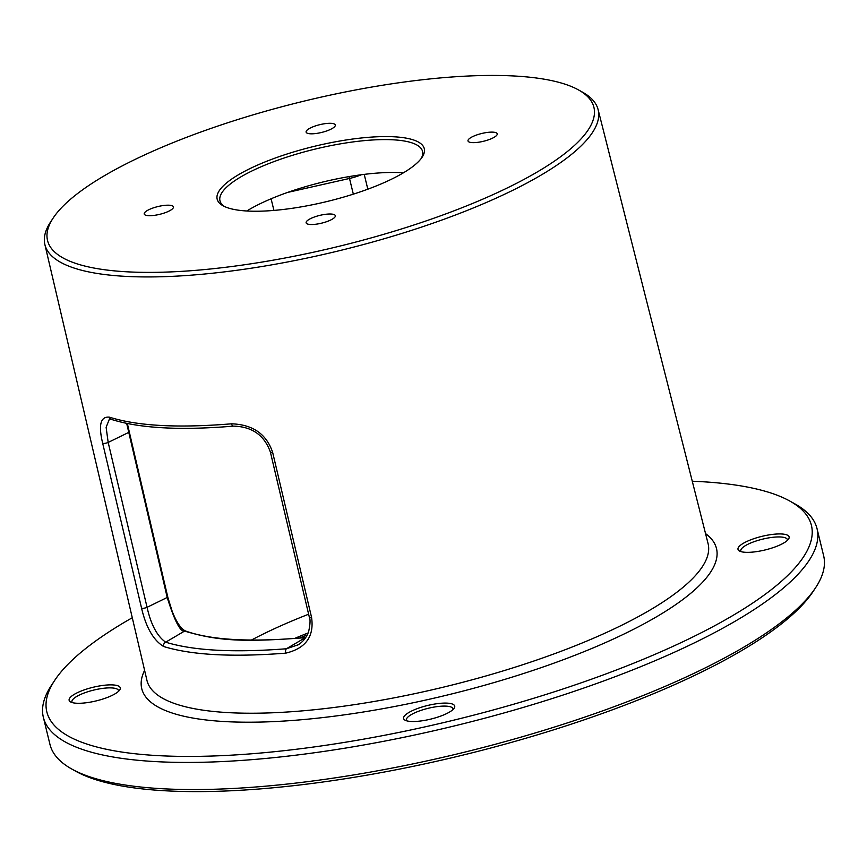 <?xml version="1.0" encoding="UTF-8"?>
<svg xmlns="http://www.w3.org/2000/svg" width="867" height="867" viewBox="0 0 867 867"><rect width="100%" height="100%" fill="white"/><g stroke="black" fill="none" stroke-linecap="round" stroke-linejoin="round"><path stroke-width="1.3" d="M795.18 504.041A398.17 105.741 166.3 0 1 817.039 528.686A398.17 105.741 166.3 0 1 704.329 637.928A398.17 105.741 166.3 0 1 293.512 755.46A398.17 105.741 166.3 0 1 43.35 717.291A398.17 105.741 166.3 0 1 51.413 685.353L54.794 680.237A393.499 104.495 -13.7 0 0 245.502 754.247A393.499 104.495 -13.7 0 0 700.037 633.376A393.499 104.495 166.3 0 0 789.826 501.061L795.18 504.041M817.039 528.686L823.65 555.801A398.17 105.741 166.3 0 1 815.587 587.739A398.17 105.741 166.3 0 1 710.94 665.043A398.17 105.741 166.3 0 1 71.82 769.051A398.17 105.741 166.3 0 1 49.961 744.406L43.35 717.291M815.587 587.739L813.051 591.576A394.669 104.809 166.3 0 1 709.325 668.197A394.669 104.809 -13.7 0 1 75.841 771.294L71.82 769.051M132.283 617.737A393.499 104.495 -13.7 0 0 54.794 680.237M692.267 481.228A393.499 104.495 166.3 0 1 789.826 501.061M789.176 537.367A26.313 6.99 -13.7 0 0 763.556 535.969A26.313 6.99 -13.7 0 0 737.947 548.919A26.313 6.99 -13.7 0 0 739.443 551A26.313 6.99 -13.7 0 0 765.214 549.927A26.313 6.99 -13.7 0 0 788.591 539.025A26.313 6.99 -13.7 0 0 789.176 537.367M429.154 719.48A26.313 6.99 -13.7 0 0 454.178 708.176A26.313 6.99 -13.7 0 0 429.154 705.12A26.313 6.99 -13.7 0 0 405.03 720.163A26.313 6.99 -13.7 0 0 429.154 719.48M69.078 699.853A26.313 6.99 -13.7 0 0 70.574 701.934A26.313 6.99 -13.7 0 0 96.356 700.861A26.313 6.99 -13.7 0 0 119.722 689.959A26.313 6.99 -13.7 0 0 120.318 688.3A26.313 6.99 -13.7 0 0 94.698 686.902A26.313 6.99 -13.7 0 0 69.078 699.853M578.473 89.908L582.516 92.162A284.723 75.613 166.3 0 1 598.111 109.621A284.723 75.613 166.3 0 1 517.556 187.911A284.723 75.613 166.3 0 1 223.48 271.989A284.723 75.613 166.3 0 1 44.867 244.483A284.723 75.613 166.3 0 1 50.676 221.822L53.234 217.953A281.19 74.67 -13.7 0 0 189.505 270.829A281.19 74.67 -13.7 0 0 514.315 184.454A281.19 74.67 -13.7 0 0 578.473 89.908A281.19 74.67 -13.7 0 0 127.135 163.364A281.19 74.67 -13.7 0 0 53.234 217.953M251.419 640.063A257.521 68.385 166.3 0 1 258.518 636.389A257.521 68.385 166.3 0 1 308.63 614.215M294.542 638.47A263.232 69.902 166.3 0 1 308.153 632.932M299.462 638.069A265.562 70.52 166.3 0 1 307.221 634.958M787.409 540.379A23.973 6.362 166.3 0 0 787.431 540.065A23.973 6.362 -13.7 0 0 787.388 539.653A23.973 6.362 -13.7 0 0 763.339 538.971A23.973 6.362 -13.7 0 0 740.754 550.599A23.973 6.362 166.3 0 0 740.797 551.011A23.973 6.362 166.3 0 0 741.122 551.672M452.997 709.542A23.973 6.362 -13.7 0 0 452.975 708.816A23.973 6.362 -13.7 0 0 429.685 707.949A23.973 6.362 166.3 0 0 406.395 720.174A23.973 6.362 166.3 0 0 406.71 720.824M118.541 691.313A23.973 6.362 -13.7 0 0 118.573 690.999A23.973 6.362 166.3 0 0 118.519 690.587A23.973 6.362 166.3 0 0 94.47 689.904A23.973 6.362 166.3 0 0 71.896 701.533A23.973 6.362 -13.7 0 0 71.939 701.945A23.973 6.362 -13.7 0 0 72.254 702.606M126.68 423.399L167.255 597.666C174.57 620.88 180.336 632.021 184.563 631.078C217.758 641.006 243.204 642.382 305.325 637.657L305.639 637.624M127.341 423.54L167.743 597.07L172.295 611.658C176.749 622.712 181.203 629.171 185.657 631.046A1.756 1.571 110.3 0 0 184.563 631.078L165.684 642.187C157.155 636.226 150.956 624.608 147.065 607.323L108.18 442.43L106.121 427.323L109.35 419.216M185.657 631.046C211.461 640.225 251.441 642.382 305.607 637.527L305.715 637.516A1.756 0.813 84.6 0 0 305.585 637.527A1.756 0.813 84.6 0 0 305.325 637.657L286.403 648.765C233.505 652.862 193.265 650.662 165.684 642.187A3.511 3.11 -72.3 0 0 163.603 646.5C153.383 640.182 146.035 627.394 141.559 608.146L102.674 443.254C98.264 425.003 100.518 416.301 109.426 417.157C137.246 426 177.952 428.222 231.554 423.811C252.871 424.559 266.581 434.129 272.682 452.52L311.567 617.402C314.32 636.497 305.704 648.418 285.72 653.154A3.511 1.734 -94.6 0 1 286.403 648.765L298.183 644.799M285.72 653.154C232.204 657.305 191.499 655.084 163.603 646.5M231.554 423.811A3.511 1.723 85.1 0 0 233.386 426.13C252.08 426.564 264.413 435.245 270.417 452.195L309.302 617.076A3.511 0.91 166.7 0 1 309.302 617.066C310.484 619.331 310.256 624.197 308.619 631.685C306.452 637.581 302.821 642.046 297.728 645.081M109.426 417.157A3.511 3.11 108.2 0 0 111.355 419.39C139.533 428.331 180.206 430.574 233.407 426.13M247.333 169.91A106.587 28.308 166.3 0 1 370.458 137.17A106.587 28.308 166.3 0 1 422.121 157.22A106.587 28.308 166.3 0 1 394.106 177.908A106.587 28.308 166.3 0 1 223.014 205.75A106.587 28.308 166.3 0 1 247.333 169.91M310.364 133.789A15.032 3.988 -13.7 0 0 326.74 130.928A15.032 3.988 -13.7 0 0 335.312 125A15.032 3.988 -13.7 0 0 331.053 123.32A15.032 3.988 -13.7 0 0 314.678 126.181A15.032 3.988 -13.7 0 0 306.116 132.12A15.032 3.988 -13.7 0 0 310.364 133.789M472.266 136.813A15.032 3.988 -13.7 0 0 468.017 140.942A15.032 3.988 -13.7 0 0 477.457 142.383A15.032 3.988 -13.7 0 0 492.965 137.94A15.032 3.988 -13.7 0 0 497.214 133.821A15.032 3.988 -13.7 0 0 487.774 132.38A15.032 3.988 -13.7 0 0 472.266 136.813M331.075 214.03A15.032 3.988 -13.7 0 0 314.699 216.891A15.032 3.988 -13.7 0 0 306.138 222.819A15.032 3.988 -13.7 0 0 310.386 224.499A15.032 3.988 -13.7 0 0 326.761 221.638A15.032 3.988 -13.7 0 0 335.334 215.71A15.032 3.988 -13.7 0 0 331.075 214.03M169.173 211.006A15.032 3.988 -13.7 0 0 173.433 206.888A15.032 3.988 -13.7 0 0 163.982 205.446A15.032 3.988 -13.7 0 0 148.485 209.879A15.032 3.988 -13.7 0 0 144.225 213.997A15.032 3.988 -13.7 0 0 153.665 215.439A15.032 3.988 -13.7 0 0 169.173 211.006M224.434 206.476A104.246 27.679 -13.7 0 1 219.969 200.797A104.246 27.679 -13.7 0 1 249.479 172.186A104.246 27.679 166.3 0 1 357.041 141.419A104.246 27.679 166.3 0 1 422.543 151.411A104.246 27.679 166.3 0 1 421.189 158.52M246.792 210.995A104.246 27.679 166.3 0 1 257.488 205.045A104.246 27.679 166.3 0 1 403.426 172.815M367.825 189.19L364.216 174.375M144.605 670.354A295.788 78.55 -13.7 0 0 298.66 719.978A295.788 78.55 -13.7 0 0 632.769 629.702A295.788 78.55 166.3 0 0 705.543 533.606M44.867 244.483L146.935 680.313A288.776 76.686 -13.7 0 0 328.094 708.209A288.776 76.686 -13.7 0 0 626.353 622.929A288.776 76.686 166.3 0 0 708.057 543.522L598.111 109.621M141.559 608.146A3.511 0.91 -13.3 0 0 147.065 607.323L167.819 597.168L128.955 432.275L108.18 442.43A3.511 0.91 -13.3 0 1 102.664 443.254M311.567 617.402A3.511 0.91 166.7 0 1 309.302 617.098M272.682 452.52A3.511 0.91 166.7 0 1 270.417 452.206M349.033 176.608L349.509 178.461L287.606 192.431M361.322 174.744A21.046 5.592 166.3 0 1 349.509 178.461L353.335 194.154M271.089 198.792L273.929 210.421M109.296 419.238L111.377 419.4"/></g></svg>
